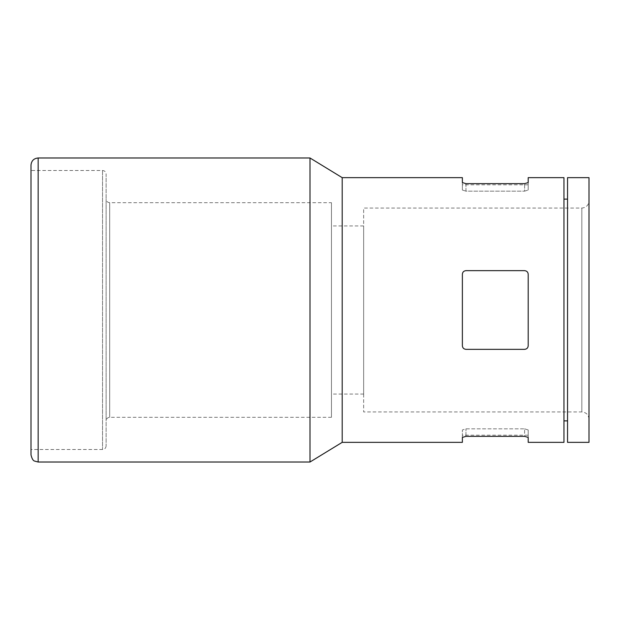 <?xml version="1.0" encoding="UTF-8"?>
<svg xmlns="http://www.w3.org/2000/svg" width="620" height="620" viewBox="0 0 620 620"><rect width="100%" height="100%" fill="white"/><g stroke="black" fill="none" stroke-linecap="round" stroke-linejoin="round"><path stroke-width="0.46" stroke-dasharray="3.1 2.33" d="M465.953 349.347L524.613 349.347L465.953 349.347C463.752 349.106 462.559 347.913 462.381 345.766L462.381 274.234C462.551 272.095 463.745 270.901 465.953 270.653L524.613 270.653C526.822 270.901 528.015 272.095 528.193 274.234L528.193 345.766C528.015 347.905 526.822 349.099 524.613 349.347C526.822 349.099 528.007 347.905 528.193 345.766C528.015 347.913 526.822 349.099 524.613 349.347L465.953 349.347C463.752 349.099 462.559 347.905 462.381 345.766L462.381 274.234C462.559 272.087 463.752 270.901 465.953 270.653L524.613 270.653C526.814 270.894 528.007 272.087 528.193 274.234L528.193 345.766L528.193 274.234M528.193 437.418L528.193 429.97L524.613 428.846L528.193 429.97L528.193 442.347M563.96 442.347L563.96 177.653M342.194 442.347L342.194 177.653M462.381 182.582L462.381 190.03L462.381 184.806L462.381 190.03L465.953 191.154L462.381 190.03L462.381 177.653M465.953 183.636L465.953 191.154L524.613 191.154L465.953 191.154L465.953 183.636L524.613 183.636L528.193 182.582L528.193 177.653M462.381 442.347L462.381 437.418L465.953 436.364L524.613 436.364L524.613 428.846L465.953 428.846L462.381 429.97L462.381 435.193L462.381 429.97L465.953 428.846L524.613 428.846L524.613 436.364M363.653 225.944L363.653 394.056L363.653 225.944L331.46 225.944L331.46 394.056L331.46 225.944M31 454.863L31 165.137M31 170.5L31 449.5L31 170.5L102.54 170.5C104.71 170.709 105.904 171.903 106.113 174.081L106.113 445.92L106.113 174.081M589 200.903L589 419.097L589 200.903C588.574 205.251 586.195 207.63 581.847 208.056L363.653 208.056L363.653 411.943L363.653 208.056M589 442.347L589 177.653M567.54 442.347L567.54 177.653M567.54 199.113L567.54 420.887L567.54 199.113M563.96 199.113L563.96 420.887L563.96 199.113M310 462.016L310 157.984M331.46 202.694L331.46 417.307L331.46 202.694L109.694 202.694C107.524 202.476 106.33 201.291 106.113 199.113L106.113 420.887L106.113 199.113M462.381 437.418L462.381 429.97L462.381 437.418M462.381 274.234L462.381 345.766M465.953 270.653L524.613 270.653M524.613 191.154L528.193 190.03L528.193 184.806L528.193 190.03L524.613 191.154L524.613 183.636L524.613 191.154M528.193 190.03L528.193 182.582L528.193 190.03M581.847 208.056L581.847 411.943L581.847 208.056M38.153 462.016L38.153 157.984M102.54 170.5L102.54 449.5L102.54 170.5M109.694 202.694L109.694 417.307L109.694 202.694M465.953 436.364L465.953 428.846L465.953 436.364M363.653 394.056L331.46 394.056M589 419.097C588.574 414.749 586.195 412.37 581.847 411.943L363.653 411.943M106.113 445.92C105.904 448.097 104.71 449.291 102.54 449.5L31 449.5M331.46 417.307L109.694 417.307C107.524 417.524 106.33 418.709 106.113 420.887M528.193 184.806L462.381 184.806M528.193 435.193L462.381 435.193"/><path stroke-width="0.93" d="M524.613 436.364L528.193 437.418L524.613 436.364L465.953 436.364L462.381 437.418L462.381 442.347L342.194 442.347L310 462.016L38.153 462.016L34.611 461.079C33.108 460.738 31.907 458.661 31 454.863L31 165.137C31.426 160.789 33.806 158.402 38.153 157.984L38.153 462.016M342.194 442.347L342.194 177.653L462.381 177.653L462.381 182.582L465.953 183.636L524.613 183.636L528.193 182.582L528.193 177.653L563.96 177.653L563.96 442.347L528.193 442.347L528.193 437.418M465.953 183.636L462.381 182.582M462.381 345.766C462.559 347.913 463.752 349.099 465.953 349.347L524.613 349.347C526.814 349.106 528.007 347.913 528.193 345.766L528.193 274.234C528.015 272.087 526.822 270.901 524.613 270.653L465.953 270.653C463.752 270.894 462.559 272.087 462.381 274.234L462.381 345.766C462.559 347.905 463.752 349.099 465.953 349.347M589 177.653L589 442.347L567.54 442.347L567.54 177.653L589 177.653M567.54 199.113L563.96 199.113M342.194 177.653L310 157.984L310 462.016M310 157.984L38.153 157.984M465.953 270.653C463.745 270.901 462.551 272.095 462.381 274.234M528.193 274.234C528.015 272.095 526.822 270.901 524.613 270.653M567.54 420.887L563.96 420.887"/></g></svg>
